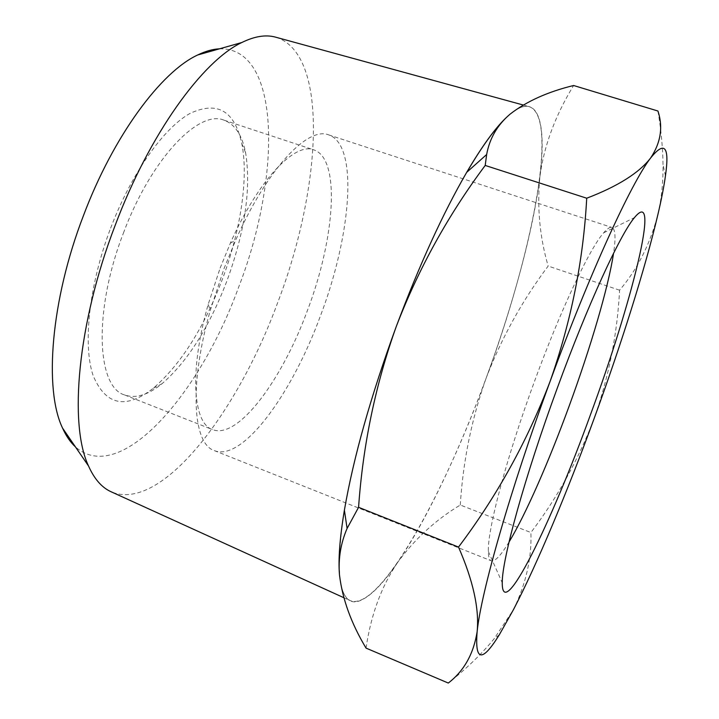 <?xml version="1.0" encoding="UTF-8"?>
<svg xmlns="http://www.w3.org/2000/svg" width="719" height="719" viewBox="0 0 719 719"><rect width="100%" height="100%" fill="white"/><g stroke="black" fill="none" stroke-linecap="round" stroke-linejoin="round"><path stroke-width="0.54" stroke-dasharray="3.6 2.7" d="M509.043 542.009C500.855 555.535 494.924 561.809 491.257 560.811C489.396 560.092 488.417 556.955 488.327 551.41C487.428 529.687 506.688 456.745 534.756 380.666C560.919 309.107 589.859 248.208 603.654 232.812C607.276 228.606 610.036 226.827 611.923 227.465C615.383 229.046 615.922 237.665 613.55 253.295M224.013 268.618L235.679 240.173C267.279 168.614 307.858 126.292 328.619 134.866C359.024 144.762 351.196 235.23 320.404 315.974C291.914 393.868 242.743 461.975 214.325 450.606C192.881 443.902 188.8 385.411 210.334 310.213L224.013 268.618M220.131 268.079L230.341 243.202C258.301 179.93 294.799 142.038 313.781 149.858C341.031 158.593 334.883 238.627 307.355 310.68C281.929 380.171 237.899 439.848 212.518 429.585C192.926 423.455 189.142 370.977 208.168 304.47L220.131 268.079M123.38 233.172C150.936 158.953 198.75 109.315 224.022 120.172C234.924 124.243 242.123 135.091 245.61 152.698C251.273 188.666 244.972 231.572 226.728 281.417C209.04 327.513 187.452 361.639 161.964 383.775C148.006 395.064 135.54 398.793 124.558 394.938C96.679 387.047 93.236 310.887 123.38 233.172M366.052 648.116C370.896 615.015 381.376 586.524 397.499 562.626C382.589 584.439 369.728 597.255 358.925 601.093C348.131 604.598 341.651 595.871 339.485 574.912M110.627 228.148C131.451 173.261 163.608 128.126 190.032 113.413C217.444 100.669 234.709 110.78 241.818 143.755C248.783 178.24 240.479 231.293 222.09 280.006C203.45 328.61 180.532 364.677 153.327 388.224C125.699 409.731 105.612 405.453 93.057 375.381C82.703 344.464 89.039 284.985 110.627 228.148M276.141 37.307C329.778 54.437 321.24 189.133 277.705 302.555C237.558 412.311 161.532 512.431 111.553 491.967M466.802 172.254C443.012 213.273 419.537 264.637 396.367 326.363C370.636 395.747 351.178 466.667 343.367 516.799C336.294 567.039 338.568 594.973 350.198 600.608C378.85 612.516 443.03 496.505 485.99 378.491C501.431 338.2 522.147 300.722 548.175 266.057C539.69 237.063 536.94 207.225 539.924 176.55C543.924 146.128 555.149 115.777 573.6 85.507M219.511 48.82C281.686 47.032 281.192 178.105 238.474 287.627C199.882 394.201 120.145 486.583 75.423 446.876M657.948 111.023C661.085 129.788 662.783 147.602 663.017 164.471C663.224 182.249 661.516 198.929 657.903 214.505C650.021 244.379 637.25 269.616 619.571 290.197C617.36 333.634 608.957 376.199 594.361 417.892C578.66 459.198 557.513 497.413 530.919 532.536C531.844 557.935 526.029 583.639 513.456 609.658L494.106 638.823C481.712 653.939 466.442 668.679 448.288 683.05M619.571 290.197L548.175 266.057M460.277 505.017C463 461.337 471.583 419.168 486.008 378.509C459.558 450.328 426.816 519.891 397.499 562.626C414.566 539.187 435.498 519.99 460.277 505.017L530.919 532.536M505.556 118.276L510.086 114.141C538.136 90.621 546.773 122.149 539.924 176.55C533.174 231.23 512.476 306.662 486.008 378.509C531.611 256.243 559.84 116.406 529.022 106.601C522.506 104.875 513.636 109.872 502.419 121.592M603.654 232.812L634.437 217.623M328.619 134.866L611.923 227.465M230.341 243.202L235.679 240.173M224.022 120.172L313.781 149.858M245.61 152.698L241.818 143.755M343.745 597.669L350.198 600.608M488.327 551.41L502.248 582.776M214.325 450.606L491.257 560.811M665.443 175.894L663.017 164.471M499.363 634.697L494.115 638.823M208.168 304.47L210.334 310.213M124.558 394.938L212.518 429.585M161.964 383.775L153.327 388.224M523.153 104.992L529.022 106.601"/><path stroke-width="1.08" d="M590.461 414.701C631.498 303.786 661.696 184.531 634.437 217.623C620.218 234.358 587.809 304.532 557.441 387.694C524.879 476.158 501.898 559.75 502.248 582.776C501.952 624.209 551.653 522.183 590.461 414.701M613.55 253.295C608.463 287.079 590.497 347.834 569.08 406.262C548.957 461.292 525.715 514.516 509.043 542.009M485.208 165.442C448.108 215.17 418.485 268.807 396.331 326.336C375.552 384.377 362.969 444.702 358.574 507.308L347.097 528.447C340.716 543.249 338.173 558.744 339.485 574.912C342.388 599.071 351.24 623.472 366.052 648.116L448.288 683.05C463.989 671.016 473.605 653.904 477.137 631.713C474.756 661.588 482.161 662.576 499.363 634.697L513.456 609.658C537.452 563.516 567.561 491.266 594.361 417.892C621.171 344.5 645.204 268.538 657.903 214.505C661.435 199.469 663.952 186.598 665.443 175.894C669.65 146.505 664.716 140.52 650.668 157.937C631.39 182.662 589.544 273.499 550.017 381.627C510.292 489.531 480.867 593.247 477.137 631.713C479.384 608.885 473.174 580.664 458.506 547.069C496.784 496.371 527.288 441.223 550.017 381.627C571.156 321.483 583.388 260.341 586.713 198.219C617.846 186.302 639.164 172.884 650.668 157.937C660.788 142.668 663.215 127.029 657.948 111.023L573.6 85.507C547.707 91.816 526.533 101.361 510.086 114.141C497.386 124.953 489.585 138.407 486.655 154.504L485.208 165.442L586.713 198.219M111.553 491.967L110.69 491.571C101.649 487.365 94.252 478.845 88.527 465.984C68.736 424.39 77.445 323.451 115.076 225.604C149.435 133.968 202.659 60.899 241.818 42.52C254.445 36.318 265.581 34.494 275.224 37.055L276.141 37.307M75.423 446.876C70.417 442.302 66.139 436.047 62.571 428.138C43.904 389.437 50.681 300.569 83.485 215.529C113.422 135.855 161.047 71.882 197.644 54.995C205.454 51.193 212.743 49.135 219.511 48.82M358.574 507.308L458.506 547.069M339.485 574.912C338.155 559.517 339.79 537.938 344.392 510.166C353.505 457.356 370.815 396.079 396.331 326.336C419.465 264.7 442.922 213.381 466.676 172.362C481.46 147.161 494.42 129.132 505.556 118.276M502.419 121.592C491.994 132.638 480.121 149.525 466.802 172.254M110.69 491.571L343.745 597.669M62.571 428.138L88.527 465.984M466.676 172.362L486.655 154.504M344.392 510.166L347.097 528.447M275.224 37.055L523.153 104.992M197.644 54.995L241.818 42.52"/></g></svg>
